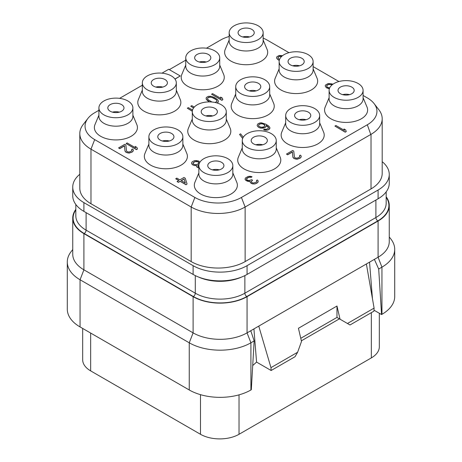 <?xml version="1.0" encoding="UTF-8"?>
<svg xmlns="http://www.w3.org/2000/svg" width="462" height="462" viewBox="0 0 462 462"><rect width="100%" height="100%" fill="white"/><g stroke="black" fill="none" stroke-linecap="round" stroke-linejoin="round"><path stroke-width="0.69" d="M79.805 133.582L79.805 188.173A38.15 22.026 0 0 0 90.979 203.748L191.176 261.596A38.15 22.026 0 0 0 245.131 261.596L371.021 188.912A38.15 22.026 0 0 0 382.195 173.337L382.195 118.751A38.15 22.026 180 0 1 371.021 134.327L245.131 207.011A38.15 22.026 180 0 1 191.176 207.011L90.979 149.157A38.15 22.026 180 0 1 79.805 133.582A38.15 22.026 180 0 1 83.131 124.59L87.919 118.411A32.906 19 180 0 1 94.687 112.734L98.914 110.291M382.195 161.683A38.15 22.026 180 0 1 389.258 174.451A38.15 22.026 180 0 1 378.089 190.026L247.06 265.673A38.15 22.026 180 0 1 193.104 265.673L83.911 202.633A38.15 22.026 180 0 1 72.742 187.058A38.15 22.026 180 0 1 79.805 174.29M169.323 69.641L185.753 60.158M206.439 48.215L220.576 40.05A32.906 19 180 0 1 229.169 36.481M119.6 98.348L142.331 85.227M175.029 79.123L180.261 75.959L168.699 69.283L161.966 73.169M263.144 38.098A32.906 19 180 0 1 267.117 40.05L288.975 52.674M313.115 66.609L338.946 81.526M363.086 95.461L367.313 97.898A32.906 19 180 0 1 374.081 103.58A32.906 19 180 0 1 367.313 124.769L241.424 197.453A32.906 19 180 0 1 194.883 197.453L94.687 139.599A32.906 19 180 0 1 87.919 118.411M229.169 40.003L225.237 49.37A21.529 12.428 0 0 0 235.62 63.138A21.529 12.428 0 0 0 261.382 61.088A21.529 12.428 0 0 0 267.082 49.37L263.144 40.003M279.14 68.85L275.208 78.217A21.529 12.428 0 0 0 285.591 91.984A21.529 12.428 0 0 0 311.353 89.94A21.529 12.428 0 0 0 317.053 78.217L313.115 68.85M329.111 97.701L325.179 107.069A21.529 12.428 0 0 0 335.562 120.836A21.529 12.428 0 0 0 361.324 118.786A21.529 12.428 0 0 0 367.019 107.069L363.086 97.701M185.753 65.067L181.82 74.44A21.529 12.428 0 0 0 192.198 88.202A21.529 12.428 0 0 0 217.96 86.157A21.529 12.428 0 0 0 223.66 74.44L219.727 65.067M235.724 93.919L231.791 103.286A21.529 12.428 0 0 0 242.169 117.053A21.529 12.428 0 0 0 267.931 115.003A21.529 12.428 0 0 0 273.631 103.286L269.698 93.919M285.695 122.771L281.756 132.138A21.529 12.428 0 0 0 292.14 145.905A21.529 12.428 0 0 0 317.902 143.855A21.529 12.428 0 0 0 323.602 132.138L319.669 122.771M142.331 90.136L138.398 99.503A21.529 12.428 0 0 0 148.781 113.271A21.529 12.428 0 0 0 174.544 111.221A21.529 12.428 0 0 0 180.244 99.503L176.305 90.136M192.302 118.988L188.369 128.355A21.529 12.428 0 0 0 198.752 142.123A21.529 12.428 0 0 0 224.515 140.073A21.529 12.428 0 0 0 230.209 128.355L226.276 118.988M242.273 147.84L238.34 157.207A21.529 12.428 0 0 0 248.718 170.975A21.529 12.428 0 0 0 274.486 168.925A21.529 12.428 0 0 0 280.18 157.207L276.247 147.84M98.914 115.205L94.981 124.573A21.529 12.428 0 0 0 105.359 138.34A21.529 12.428 0 0 0 131.121 136.29A21.529 12.428 0 0 0 136.821 124.573L132.889 115.205M148.885 144.057L144.947 153.424A21.529 12.428 0 0 0 155.33 167.192A21.529 12.428 0 0 0 181.092 165.142A21.529 12.428 0 0 0 186.792 153.424L182.86 144.057M198.856 172.903L194.918 182.276A21.529 12.428 0 0 0 205.301 196.038A21.529 12.428 0 0 0 231.064 193.994A21.529 12.428 0 0 0 236.763 182.276L232.831 172.903M334.927 126.091L345.201 132.172L346.229 131.583L345.726 129.955L343.976 128.944L344.479 130.423L335.949 125.502L334.927 126.091L345.201 132.028L346.229 131.433M343.976 128.944L344.415 130.388M286.492 154.054L287.589 154.834L292.382 152.062L292.914 157.311L293.93 158.495L296.974 159.263L300.029 158.258L301.253 156.791L301.062 155.74L300.364 155.14L299.503 155.63L299.74 156.757L298.417 157.773L296.39 158.189L294.958 157.75L294.427 157.051L293.751 151.126L292.66 150.497L286.492 154.054L287.589 154.683L292.382 151.917L292.914 157.167L293.93 158.345L295.414 159.003L296.974 159.113L299.341 158.506L301.005 157.288L301.253 156.641M299.503 155.63L299.803 156.323M246.379 179.089L248.152 177.604L249.786 177.16L251.178 177.373L252.033 176.727L250.208 176.265L248.134 176.455L245.391 178.037L245.068 179.383L245.865 180.434L247.788 181.347L250.075 181.289M248.787 181.526L250.081 181.139L250.364 182.634L252.547 183.899L255.232 183.864L257.969 182.282L258.033 180.584L257.328 179.984L256.468 180.475L256.71 181.601L256.069 182.224L253.361 183.033L251.923 182.6L251.392 181.895L251.293 181.445L252.57 180.203L251.698 179.701L248.816 180.607L246.72 179.793L246.483 178.667L248.152 177.454L249.786 177.015L251.178 177.223L252.033 176.727M256.468 180.475L256.768 181.173M251.322 181.56L252.57 180.203M326.628 86.221L327.154 85.268L328.182 84.673L330.035 84.361L331.254 84.667L332.282 83.922L328.164 83.524L325.421 85.106L325.225 85.978L326.334 87.613L329.389 88.664M325.225 85.978L326.334 87.757L329.348 88.802M268.249 127.102L268.561 127.529L268.185 128.505L266.43 129.268L264.478 129.129L263.623 129.77L267.348 130.145L269.109 129.383L269.947 127.737L268.838 126.109L265.945 124.243L261.423 122.817L259.91 122.932L257.975 123.793L257.138 125.289L257.501 126.236L259.344 127.697L260.782 128.13L263.461 128.095L265.39 127.235L266.031 126.617L266.181 125.514L268.543 127.651M243.283 137.231L240.592 133.83L239.564 134.425L242.66 138.484M199.971 162.133L198.683 161.059L196.079 160.539L194.566 160.655L192.463 161.619L191.822 162.237L191.626 163.259L192.515 164.767L194.606 165.575L196.454 165.494M195.952 165.558L196.512 165.338L196.529 166.487L197.06 167.192L198.856 167.914M175.762 178.678L178.823 180.446L177.113 181.583L178.424 182.34L180.134 181.352L186.042 184.76L187.07 184.015L185.274 178.234L183.963 177.477L179.851 179.851L176.79 178.084L175.762 178.823L178.696 180.521M282.536 55.688L279.175 55.44L276.778 56.826L276.576 57.848L276.94 58.651L279.233 60.562M277.985 57.935L278.338 57.08L279.366 56.491L281.699 56.393M211.561 94.225L221.835 100.306L222.863 99.717L222.361 98.088L220.611 97.078L221.113 98.556L212.589 93.636L211.561 94.225L221.835 100.162L222.863 99.567M220.611 97.078L221.05 98.522M217.082 102.991L218.191 102.16L218.393 101.288L217.718 99.757L214.345 97.418L211.036 96.298L208.35 96.333L206.295 97.517L206.237 99.215L209.517 101.9M194.294 107.103L191.776 105.648L190.748 106.243L193.555 108.01M192.55 110.048L188.352 107.629L187.324 108.218L192.325 111.255M126.132 143.549L136.411 149.63L137.439 149.035L136.937 147.413L135.187 146.402L135.689 147.875L127.16 142.954L126.132 143.549L136.411 149.48L137.439 148.885M135.187 146.402L135.626 147.84M118.595 147.898L119.693 148.677L124.486 145.911L125.017 151.161L126.034 152.339L129.077 153.107L132.126 152.102L133.356 150.635L133.166 149.584L132.461 148.983L131.606 149.474L131.843 150.6L130.521 151.617L128.494 152.033L127.062 151.6L126.53 150.895L125.855 144.97L124.763 144.34L118.595 147.898L119.693 148.527L124.486 145.761L125.017 151.01L126.034 152.189L127.518 152.847L129.077 152.957L131.445 152.35L133.108 151.132L133.356 150.485M131.606 149.474L131.907 150.173M374.081 103.58L378.869 109.76A38.15 22.026 180 0 1 382.195 118.751M174.954 79.019L180.261 75.959M229.169 32.721L229.169 41.176A16.984 9.806 180 0 0 239.657 50.231A16.984 9.806 180 0 0 258.171 48.106A16.984 9.806 0 0 0 263.144 41.176L263.144 32.721A16.984 9.806 0 0 0 252.656 23.66A16.984 9.806 0 0 0 234.147 25.785A16.984 9.806 180 0 0 229.169 32.721A16.984 9.806 180 0 0 239.657 41.776A16.984 9.806 180 0 0 258.171 39.651A16.984 9.806 0 0 0 263.144 32.721M251.877 29.418A8.085 4.666 180 0 1 254.244 32.721A8.085 4.666 180 0 1 249.255 37.029A8.085 4.666 180 0 1 240.442 36.019A8.085 4.666 180 0 1 238.074 32.721A8.085 4.666 180 0 1 243.064 28.407A8.085 4.666 180 0 1 251.877 29.418M249.584 36.948A8.085 4.666 0 0 0 242.735 36.948M119.329 112.15A8.085 4.666 0 0 0 112.474 112.15M110.181 111.221A8.085 4.666 180 0 1 107.813 107.923A8.085 4.666 180 0 1 112.809 103.609A8.085 4.666 180 0 1 121.616 104.62A8.085 4.666 180 0 1 123.983 107.923A8.085 4.666 180 0 1 118.994 112.237A8.085 4.666 180 0 1 110.181 111.221M127.91 114.859A16.984 9.806 180 0 1 109.402 116.984A16.984 9.806 180 0 1 98.914 107.923A16.984 9.806 180 0 1 103.886 100.987A16.984 9.806 0 0 1 122.401 98.862A16.984 9.806 0 0 1 132.889 107.923A16.984 9.806 0 0 1 127.91 114.859M132.889 107.923L132.889 116.378A16.984 9.806 0 0 1 127.91 123.314A16.984 9.806 180 0 1 109.402 125.439A16.984 9.806 180 0 1 98.914 116.378L98.914 107.923M379.325 313.265L379.325 346.777A27.252 15.731 180 0 1 371.344 357.9L239.027 434.292A27.252 15.731 180 0 1 200.491 434.292L90.656 370.882A27.252 15.731 180 0 1 82.675 359.754L82.675 328.447M373.972 310.175L381.554 314.553L381.941 314.327A43.601 25.173 0 0 0 394.71 296.529L394.71 249.353A43.601 25.173 0 0 0 390.91 239.073L389.258 236.942M386.174 196.772A38.15 22.026 180 0 1 389.258 205.451A38.15 22.026 180 0 1 378.089 221.027L247.06 296.673A38.15 22.026 180 0 1 193.104 296.673L83.911 233.633A38.15 22.026 180 0 1 72.742 218.058A38.15 22.026 180 0 1 75.826 209.378M389.258 205.451L389.258 241.643A38.15 22.026 180 0 1 378.089 257.219L381.941 267.151A43.601 25.173 0 0 0 394.71 249.353M374.093 308.108L347.447 323.487L350.017 324.971L373.914 311.174L374.093 308.108L366.383 263.975L378.089 257.219L378.089 221.027M366.383 263.975L250.768 330.728L254.152 340.927L251.299 389.755L250.912 389.98A43.601 25.173 0 0 1 189.253 389.98L80.059 326.934A43.601 25.173 0 0 1 67.29 309.136L67.29 261.96A43.601 25.173 0 0 0 80.059 279.758L80.059 326.934M72.742 218.058L72.742 254.256A38.15 22.026 180 0 0 83.911 269.825L193.104 332.871A38.15 22.026 180 0 0 247.06 332.871L250.768 330.728M381.941 314.327L381.941 267.151L378.696 269.023L381.554 314.553M374.376 259.361L378.696 269.023M369.542 262.156L372.453 298.712M347.447 323.487L340.044 319.213L336.977 306.029L298.44 328.274L301.507 341.464L297.609 352.263L295.039 356.716L271.142 370.507L256.566 362.093L252.714 365.546M300.774 338.305L336.977 317.406L339.42 318.849L301.357 340.829M253.927 328.904L256.566 362.093M271.142 370.507L270.963 367.648L258.76 326.108M297.609 352.263L270.963 367.648M336.977 306.029L336.977 317.406M336.954 317.429L340.044 319.213M254.152 340.927L250.912 342.804L250.912 389.98M193.104 296.673L193.104 332.871L189.253 342.804A43.601 25.173 0 0 0 250.912 342.804L247.06 332.871L247.06 296.673M189.253 389.98L189.253 342.804L80.059 279.758L83.911 269.825L83.911 233.633M72.742 249.555L71.09 251.686A43.601 25.173 0 0 0 67.29 261.96M389.258 174.451L389.258 183.2A38.15 22.026 180 0 1 378.089 198.775L247.06 274.428A38.15 22.026 180 0 1 193.104 274.428L83.911 211.382A38.15 22.026 180 0 1 72.742 195.807L72.742 187.058M169.3 141.002A8.085 4.666 0 0 0 162.445 141.002M160.152 140.073A8.085 4.666 180 0 1 157.785 136.775A8.085 4.666 180 0 1 162.78 132.461A8.085 4.666 180 0 1 171.587 133.472A8.085 4.666 180 0 1 173.955 136.775A8.085 4.666 180 0 1 168.965 141.083A8.085 4.666 180 0 1 160.152 140.073M177.882 143.705A16.984 9.806 180 0 1 159.373 145.83A16.984 9.806 180 0 1 148.885 136.775A16.984 9.806 180 0 1 153.858 129.839A16.984 9.806 0 0 1 172.372 127.714A16.984 9.806 0 0 1 182.86 136.775A16.984 9.806 0 0 1 177.882 143.705M182.86 136.775L182.86 145.23A16.984 9.806 0 0 1 177.882 152.16A16.984 9.806 180 0 1 159.373 154.291A16.984 9.806 180 0 1 148.885 145.23L148.885 136.775M219.265 169.849A8.085 4.666 0 0 0 212.416 169.849M210.123 168.925A8.085 4.666 180 0 1 207.756 165.621A8.085 4.666 180 0 1 212.745 161.313A8.085 4.666 180 0 1 221.558 162.324A8.085 4.666 180 0 1 223.926 165.621A8.085 4.666 180 0 1 218.936 169.935A8.085 4.666 180 0 1 210.123 168.925M227.853 172.557A16.984 9.806 180 0 1 209.344 174.682A16.984 9.806 180 0 1 198.856 165.621A16.984 9.806 180 0 1 203.829 158.691A16.984 9.806 0 0 1 222.343 156.56A16.984 9.806 0 0 1 232.831 165.621A16.984 9.806 0 0 1 227.853 172.557M232.831 165.621L232.831 174.076A16.984 9.806 0 0 1 227.853 181.012A16.984 9.806 180 0 1 209.344 183.137A16.984 9.806 180 0 1 198.856 174.076L198.856 165.621M349.526 94.646A8.085 4.666 0 0 0 342.671 94.646M340.384 93.722A8.085 4.666 180 0 1 338.017 90.419A8.085 4.666 180 0 1 343.006 86.105A8.085 4.666 180 0 1 351.819 87.122A8.085 4.666 180 0 1 354.187 90.419A8.085 4.666 180 0 1 349.191 94.733A8.085 4.666 180 0 1 340.384 93.722M358.114 97.355A16.984 9.806 180 0 1 339.599 99.48A16.984 9.806 180 0 1 329.111 90.419A16.984 9.806 180 0 1 334.09 83.483A16.984 9.806 0 0 1 352.598 81.358A16.984 9.806 0 0 1 363.086 90.419A16.984 9.806 0 0 1 358.114 97.355M363.086 90.419L363.086 98.874A16.984 9.806 0 0 1 358.114 105.81A16.984 9.806 180 0 1 339.599 107.935A16.984 9.806 180 0 1 329.111 98.874L329.111 90.419M299.555 65.795A8.085 4.666 0 0 0 292.7 65.795M290.413 64.871A8.085 4.666 180 0 1 288.045 61.567A8.085 4.666 180 0 1 293.035 57.259A8.085 4.666 180 0 1 301.848 58.27A8.085 4.666 180 0 1 304.215 61.567A8.085 4.666 180 0 1 299.22 65.881A8.085 4.666 180 0 1 290.413 64.871M308.142 68.503A16.984 9.806 180 0 1 289.628 70.628A16.984 9.806 180 0 1 279.14 61.567A16.984 9.806 180 0 1 284.118 54.631A16.984 9.806 0 0 1 302.627 52.506A16.984 9.806 0 0 1 313.115 61.567A16.984 9.806 0 0 1 308.142 68.503M313.115 61.567L313.115 70.022A16.984 9.806 0 0 1 308.142 76.958A16.984 9.806 180 0 1 289.628 79.083A16.984 9.806 180 0 1 279.14 70.022L279.14 61.567M306.11 119.716A8.085 4.666 0 0 0 299.255 119.716M296.962 118.786A8.085 4.666 180 0 1 294.594 115.488A8.085 4.666 180 0 1 299.59 111.175A8.085 4.666 180 0 1 308.397 112.185A8.085 4.666 180 0 1 310.764 115.488A8.085 4.666 180 0 1 305.775 119.797A8.085 4.666 180 0 1 296.962 118.786M314.691 122.424A16.984 9.806 180 0 1 296.182 124.549A16.984 9.806 180 0 1 285.695 115.488A16.984 9.806 180 0 1 290.667 108.553A16.984 9.806 0 0 1 309.182 106.427A16.984 9.806 0 0 1 319.669 115.488A16.984 9.806 0 0 1 314.691 122.424M319.669 115.488L319.669 123.943A16.984 9.806 0 0 1 314.691 130.879A16.984 9.806 180 0 1 296.182 133.004A16.984 9.806 180 0 1 285.695 123.943L285.695 115.488M256.139 90.864A8.085 4.666 0 0 0 249.284 90.864M246.991 89.94A8.085 4.666 180 0 1 244.623 86.637A8.085 4.666 180 0 1 249.619 82.323A8.085 4.666 180 0 1 258.425 83.339A8.085 4.666 180 0 1 260.793 86.637A8.085 4.666 180 0 1 255.804 90.95A8.085 4.666 180 0 1 246.991 89.94M264.72 93.572A16.984 9.806 180 0 1 246.211 95.698A16.984 9.806 180 0 1 235.724 86.637A16.984 9.806 180 0 1 240.696 79.701A16.984 9.806 0 0 1 259.211 77.576A16.984 9.806 0 0 1 269.698 86.637A16.984 9.806 0 0 1 264.72 93.572M269.698 86.637L269.698 95.091A16.984 9.806 0 0 1 264.72 102.027A16.984 9.806 180 0 1 246.211 104.152A16.984 9.806 180 0 1 235.724 95.091L235.724 86.637M206.168 62.012A8.085 4.666 0 0 0 199.313 62.012M197.02 61.088A8.085 4.666 180 0 1 194.652 57.785A8.085 4.666 180 0 1 199.648 53.477A8.085 4.666 180 0 1 208.454 54.487A8.085 4.666 180 0 1 210.822 57.785A8.085 4.666 180 0 1 205.833 62.099A8.085 4.666 180 0 1 197.02 61.088M214.749 64.72A16.984 9.806 180 0 1 196.24 66.846A16.984 9.806 180 0 1 185.753 57.785A16.984 9.806 180 0 1 190.725 50.855A16.984 9.806 0 0 1 209.24 48.724A16.984 9.806 0 0 1 219.727 57.785A16.984 9.806 0 0 1 214.749 64.72M219.727 57.785L219.727 66.239A16.984 9.806 0 0 1 214.749 73.175A16.984 9.806 180 0 1 196.24 75.3A16.984 9.806 180 0 1 185.753 66.239L185.753 57.785M262.687 144.785A8.085 4.666 0 0 0 255.833 144.785M253.546 143.855A8.085 4.666 180 0 1 251.178 140.558A8.085 4.666 180 0 1 256.167 136.244A8.085 4.666 180 0 1 264.98 137.254A8.085 4.666 180 0 1 267.348 140.558A8.085 4.666 180 0 1 262.352 144.866A8.085 4.666 180 0 1 253.546 143.855M271.275 147.488A16.984 9.806 180 0 1 252.76 149.613A16.984 9.806 180 0 1 242.273 140.558A16.984 9.806 180 0 1 247.251 133.622A16.984 9.806 0 0 1 265.76 131.497A16.984 9.806 0 0 1 276.247 140.558A16.984 9.806 0 0 1 271.275 147.488M276.247 140.558L276.247 149.012A16.984 9.806 0 0 1 271.275 155.942A16.984 9.806 180 0 1 252.76 158.073A16.984 9.806 180 0 1 242.273 149.012L242.273 140.558M212.716 115.933A8.085 4.666 0 0 0 205.861 115.933M203.575 115.003A8.085 4.666 180 0 1 201.207 111.706A8.085 4.666 180 0 1 206.196 107.392A8.085 4.666 180 0 1 215.009 108.403A8.085 4.666 180 0 1 217.377 111.706A8.085 4.666 180 0 1 212.381 116.02A8.085 4.666 180 0 1 203.575 115.003M221.304 118.642A16.984 9.806 180 0 1 202.789 120.767A16.984 9.806 180 0 1 192.302 111.706A16.984 9.806 180 0 1 197.28 104.77A16.984 9.806 0 0 1 215.789 102.645A16.984 9.806 0 0 1 226.276 111.706A16.984 9.806 0 0 1 221.304 118.642M226.276 111.706L226.276 120.16A16.984 9.806 0 0 1 221.304 127.096A16.984 9.806 180 0 1 202.789 129.221A16.984 9.806 180 0 1 192.302 120.16L192.302 111.706M162.745 87.081A8.085 4.666 0 0 0 155.89 87.081M153.603 86.157A8.085 4.666 180 0 1 151.236 82.854A8.085 4.666 180 0 1 156.225 78.54A8.085 4.666 180 0 1 165.038 79.556A8.085 4.666 180 0 1 167.406 82.854A8.085 4.666 180 0 1 162.41 87.168A8.085 4.666 180 0 1 153.603 86.157M171.333 89.79A16.984 9.806 180 0 1 152.818 91.915A16.984 9.806 180 0 1 142.331 82.854A16.984 9.806 180 0 1 147.309 75.918A16.984 9.806 0 0 1 165.818 73.793A16.984 9.806 0 0 1 176.305 82.854A16.984 9.806 0 0 1 171.333 89.79M176.305 82.854L176.305 91.309A16.984 9.806 0 0 1 171.333 98.244A16.984 9.806 180 0 1 152.818 100.37A16.984 9.806 180 0 1 142.331 91.309L142.331 82.854M245.068 179.233L245.865 180.29L248.787 181.381M257.969 182.282L258.218 181.485M256.993 183.102L257.969 182.138M256.647 183.298L256.993 182.952M255.232 183.864L256.647 183.154M254.112 184.009L255.232 183.72M252.547 183.899L254.112 183.859M251.501 183.495L252.547 183.749M251.068 183.241L251.501 183.345M250.364 182.634L251.068 183.091M250.052 181.912L250.364 182.49M331.254 84.667L332.282 83.922M330.035 84.361L331.254 84.517M329.083 84.402L330.035 84.211M328.182 84.673L329.083 84.257M327.154 85.268L328.182 84.523M326.686 85.788L327.154 85.118M329.66 87.953L327.408 87.243L326.611 86.186L326.686 85.637M260.782 128.13L264.535 127.581L266.031 126.467L266.181 125.369L268.249 126.952M259.344 127.697L260.782 127.986M258.252 127.067L259.344 127.552M257.501 126.236L258.252 126.917M257.138 125.289L257.501 126.091M269.75 128.759L269.947 127.737M269.109 129.383L269.75 128.615M268.422 129.776L269.109 129.233M267.348 130.145L268.422 129.626M265.835 130.261L267.348 129.995M264.449 130.053L265.835 130.111M263.623 129.626L264.449 129.903M260.811 127.212L258.841 126.074L258.529 125.497L258.899 124.526L260.1 123.833L261.781 123.62L263.606 124.076L264.749 124.936L264.472 126.357L263.271 127.05L260.811 127.212M258.541 125.525L258.899 124.671L260.1 123.978L261.781 123.764L263.606 124.226L264.83 125.473M239.564 134.425L242.694 138.386M197.719 167.567L198.856 167.764M197.06 167.192L197.719 167.423M196.529 166.487L197.06 167.042M196.385 165.667L196.529 166.337M194.606 165.575L195.952 165.413M193.174 165.142L194.606 165.431M192.515 164.767L193.174 164.998M191.765 163.935L192.515 164.616M191.626 163.115L191.765 163.791M194.41 161.758L196.437 161.342L198.481 161.931L198.845 162.734L198.596 163.381L197.441 164.299L195.42 164.709L193.376 164.12L193.012 163.323L193.26 162.67L195.316 161.486M198.856 166.978L198.134 166.672L197.852 165.321L198.983 164.42M195.316 161.636L197.828 161.7L198.81 162.815M193.041 163.386L194.41 161.902M197.828 166.106L197.852 165.471L198.949 164.588M186.042 184.76L187.07 184.015M180.134 181.352L186.042 184.609M178.424 182.34L180.134 181.202M177.113 181.433L178.424 182.19M184.072 178.927L185.32 183.004L181.162 180.607L184.072 178.927L185.262 182.975M181.289 180.682L184.072 179.077M281.052 56.277L281.837 56.272M280.099 56.318L281.052 56.127M279.366 56.491L280.099 56.173M278.338 57.08L279.366 56.341M278.043 57.507L278.338 56.936M279.516 59.523L278.28 58.483L278.043 57.357M277.691 59.477L279.048 60.314M276.94 58.651L277.691 59.327M276.576 57.698L276.94 58.501M218.191 102.16L218.393 101.138M217.383 102.882L218.191 102.01M216.863 102.928L217.383 102.731M208.177 101.126L209.783 101.9M207.253 100.393L208.177 100.976M206.774 99.919L207.253 100.248M206.237 99.215L206.774 99.769M206.098 98.389L206.237 99.064M211.977 102.021L208.114 99.752L207.484 98.597L208.2 97.43L210.227 97.014L213.704 98.036L216.378 99.775L216.926 101.478L215.038 102.477M207.502 98.631L208.2 97.58L210.227 97.164L212.225 97.528L216.378 99.775M216.378 99.925L216.99 101.051M190.748 106.243L193.63 107.906M187.324 108.218L192.336 111.111M90.979 151.086L90.979 149.157L94.687 139.599M371.021 135.147L367.313 124.769M371.021 188.912L371.021 134.327M245.131 261.596L245.131 207.011L241.424 197.453M191.176 261.596L191.176 207.011L194.883 197.453M90.979 203.748L90.979 149.157M386.174 197.314A37.786 21.818 180 0 1 377.829 220.876L246.8 296.529A37.786 21.818 180 0 1 193.359 296.529L84.171 233.489A37.786 21.818 180 0 1 75.826 209.927M371.344 312.659L371.344 357.9M239.027 394.848L239.027 434.292M200.491 394.663L200.491 434.292M90.656 333.056L90.656 370.882M386.174 191.886L386.174 203.228A35.06 20.241 180 0 1 375.901 217.538A2.726 1.571 -120 0 0 377.829 220.876M244.872 275.595L244.872 293.191L375.901 217.538L375.901 200.04M195.287 275.595L195.287 293.191A35.06 20.241 180 0 0 244.872 293.191A2.726 1.571 -120 0 0 246.8 296.529M241.949 276.9A35.06 20.241 180 0 1 198.215 276.9M86.099 212.647L86.099 230.151L195.287 293.191A2.726 1.571 -60 0 1 193.359 296.529M75.826 204.493L75.826 215.835A35.06 20.241 180 0 0 86.099 230.151A2.726 1.571 -60 0 1 84.171 233.489M378.089 198.775L378.089 190.026M247.06 274.428L247.06 265.673M193.104 274.428L193.104 265.673M83.911 211.382L83.911 202.633"/></g></svg>
